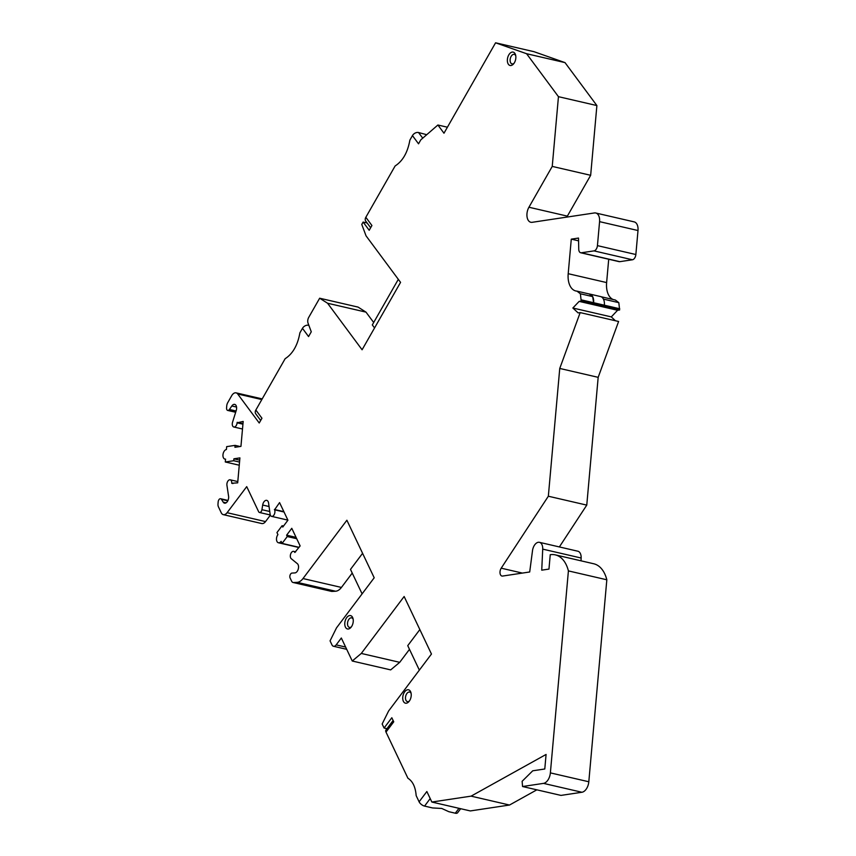 <?xml version="1.0" encoding="UTF-8"?>
<svg xmlns="http://www.w3.org/2000/svg" width="856" height="856" viewBox="0 0 856 856"><rect width="100%" height="100%" fill="white"/><g stroke="black" fill="none" stroke-linecap="round" stroke-linejoin="round"><path stroke-width="1.28" d="M231.719 483.266L237.69 482.848L239.915 457.896L233.902 458.805L233.731 460.721L225.299 461.983L225.556 459.105A4.901 2.91 103 0 1 224.882 459.084A4.901 2.91 103 0 1 223.042 454.204A4.901 2.91 103 0 1 226.412 449.518L226.669 446.639L235.1 445.366L234.929 447.292L240.943 446.383L243.179 421.441L237.112 422.821A3.916 2.322 103 0 1 233.816 427.005A3.916 2.322 103 0 1 232.565 422.179L236.245 410.409A4.901 2.91 -77 0 0 234.683 404.374A4.901 2.91 -77 0 0 231.826 405.979L229.429 409.468A2.943 1.744 103 0 1 227.707 410.431A2.943 1.744 103 0 1 226.573 407.841L226.744 405.851A4.901 2.91 103 0 1 227.728 402.662L231.687 395.707A6.859 4.066 103 0 1 236.085 392.861A6.859 4.066 103 0 1 237.701 393.985L259.229 423.003L261.947 418.242L255.848 410.035L285.144 358.696C292.795 353.785 297.706 345.171 299.878 332.877L302.468 328.34L308.556 336.558L311.274 331.796L308.064 323.215A4.901 2.91 103 0 1 308.738 317.351L319.663 298.22L327.57 303.238L362.088 349.772L400.565 282.362L366.036 235.828L361.767 224.422L363.115 222.057L369.204 230.275L371.921 225.513L365.833 217.296L395.119 165.968C402.769 161.046 407.681 152.443 409.864 140.149L412.453 135.601L418.541 143.819L420.799 139.849L437.898 125.008L443.986 133.215L495.581 42.8L526.59 53.725L558.454 96.674L552.238 166.406L528.933 207.238A9.801 5.821 -77 0 0 530.795 222.26A9.801 5.821 -77 0 0 532.143 222.314L594.417 212.951A9.801 5.821 103 0 1 595.765 213.005A9.801 5.821 103 0 1 599.575 221.651L597.435 245.629A4.901 2.91 103 0 1 594 250.883L581.363 252.777A4.901 2.91 103 0 1 580.689 252.755A4.901 2.91 103 0 1 578.752 249.256L578.506 238.064L571.284 239.145L568.202 273.695A19.602 11.631 -77 0 0 575.831 290.976A19.602 11.631 -77 0 0 576.944 291.136L580.389 293.779L581.203 301.087L579.159 301.387L572.857 308.021L578.132 312.9L580.175 312.601L559.749 368.444L548.343 496.223L501.209 568.181A4.901 2.91 -77 0 0 500.022 573.006A4.901 2.91 -77 0 0 501.926 576.035A4.901 2.91 -77 0 0 502.611 576.056L529.704 571.979L532.507 550.654A8.335 4.943 103 0 1 539.441 542.33A8.335 4.943 103 0 1 542.715 549.124L541.741 570.171L548.963 569.09L550.248 554.699A36.476 21.646 103 0 1 555.287 554.87A36.476 21.646 103 0 1 568.405 570.899L550.376 772.882A9.801 5.821 103 0 1 543.507 783.379L522.556 786.525L522.128 781.293L532.742 770.796L544.79 768.988L546.085 754.446L471.089 796.144L431.852 802.04L426.855 791.522L419.108 801.815L416.166 795.62C415.492 787.071 412.742 781.271 407.916 778.232L386.002 732.094L393.749 721.811L391.823 717.745L384.077 728.039L382.161 723.983L388.613 710.972L431.456 654.038L404.139 596.504L361.286 653.438L352.255 661.014L341.33 638.009L336.173 644.868A4.901 2.91 103 0 1 333.455 646.259A4.901 2.91 103 0 1 331.978 644.91L330.063 640.866L336.515 627.855L374.2 577.779L346.883 520.245L303.003 578.549A12.968 7.693 103 0 1 297.139 582.348L293.576 582.54A4.901 2.91 103 0 1 293.084 582.497A4.901 2.91 103 0 1 291.607 581.16L290.109 578.014A2.943 1.744 103 0 1 290.163 574.9A2.943 1.744 103 0 1 292.024 573.071L294.903 572.91A4.901 2.91 -77 0 0 298.273 569.015A4.901 2.91 -77 0 0 297.364 563.687L291.265 558.711A3.916 2.322 103 0 1 290.633 554.132A3.916 2.322 103 0 1 293.629 551.371A3.916 2.322 103 0 1 294.817 552.452L300.135 545.925L291.778 528.323L286.621 535.182L287.263 536.541L282.095 543.4L281.132 541.366A4.901 2.91 103 0 1 278.425 542.758A4.901 2.91 103 0 1 276.499 539.537A4.901 2.91 103 0 1 277.922 534.604L276.959 532.571L282.116 525.712L282.758 527.061L287.926 520.202L279.57 502.6L274.562 509.802A3.916 2.322 103 0 1 274.369 514.253A3.916 2.322 103 0 1 271.62 516.371A3.916 2.322 103 0 1 270.111 514.167L268.591 503.114A4.901 2.91 -77 0 0 266.719 500.364A4.901 2.91 -77 0 0 262.674 505.04L261.925 509.684A2.943 1.744 103 0 1 259.507 512.487A2.943 1.744 103 0 1 258.619 511.674L246.721 486.636L227.108 512.701A6.859 4.066 103 0 1 223.309 514.649A6.859 4.066 103 0 1 221.244 512.765L218.43 506.838A4.901 2.91 103 0 1 218.002 503.863L218.173 501.873A2.943 1.744 103 0 1 220.645 498.738A2.943 1.744 103 0 1 221.415 499.315L223.234 502.183A4.901 2.91 -77 0 0 224.507 503.157A4.901 2.91 -77 0 0 227.589 501.209A4.901 2.91 -77 0 0 228.584 496.277L226.936 485.309A3.916 2.322 103 0 1 227.728 481.372A3.916 2.322 103 0 1 230.189 479.809A3.916 2.322 103 0 1 231.719 483.266L232.96 483.554M255.848 410.035A4.901 3.52 143.4 0 0 255.762 413.844L260.673 420.467M349.623 615.56A6.859 4.066 -77 0 0 344.808 622.911A6.859 4.066 -77 0 0 348.424 628.989A6.859 4.066 -77 0 0 350.896 627.469A6.859 4.066 -77 0 0 352.982 618.439A6.859 4.066 -77 0 0 349.623 615.56M512.209 52.077A6.859 4.066 -77 0 0 507.394 59.417A6.859 4.066 -77 0 0 511.011 65.505A6.859 4.066 -77 0 0 513.493 63.986A6.859 4.066 -77 0 0 515.58 54.955A6.859 4.066 -77 0 0 512.209 52.077M407.584 689.775A6.859 4.066 -77 0 0 402.769 697.116A6.859 4.066 -77 0 0 406.386 703.204A6.859 4.066 -77 0 0 408.868 701.674A6.859 4.066 -77 0 0 410.955 692.643A6.859 4.066 -77 0 0 407.584 689.775M409.393 701.01A4.901 2.91 103 0 1 408.098 701.642A4.901 2.91 103 0 1 407.424 701.62A4.901 2.91 103 0 1 405.584 696.741A4.901 2.91 103 0 1 408.954 692.044A4.901 2.91 103 0 1 409.628 692.065A4.901 2.91 103 0 1 411.137 693.478M351.42 626.806A4.901 2.91 103 0 1 350.125 627.427A4.901 2.91 103 0 1 349.451 627.405A4.901 2.91 103 0 1 347.611 622.526A4.901 2.91 103 0 1 350.981 617.839A4.901 2.91 103 0 1 351.656 617.861A4.901 2.91 103 0 1 353.164 619.263M514.017 63.312A4.901 2.91 103 0 1 512.723 63.943A4.901 2.91 103 0 1 512.048 63.922A4.901 2.91 103 0 1 510.208 59.043A4.901 2.91 103 0 1 513.579 54.345A4.901 2.91 103 0 1 514.253 54.367A4.901 2.91 103 0 1 515.761 55.779M536.851 789.831L509.513 805.036L470.276 810.932L431.852 802.04M393.129 720.485L385.938 730.04A4.901 2.365 37 0 0 386.002 732.094M460.656 808.706L457.607 812.761A4.901 2.365 37 0 1 455.296 813.2L448.833 811.702L441.728 808.449L432.569 807.946L424.565 806.085L430.204 798.584M555.287 554.87L593.711 563.762A36.476 21.646 -77 0 1 606.829 579.79L588.81 781.763A9.801 5.821 -77 0 1 581.93 792.26L560.98 795.406L522.556 786.525M581.01 560.819L581.138 558.016A8.335 4.943 -77 0 0 577.864 551.221L539.441 542.33M559.364 546.941L586.767 505.115L598.173 377.336L618.599 321.481L580.175 312.601M615.432 320.754L611.291 316.902L617.583 310.279L619.626 309.968L618.813 302.66L615.368 300.028L601.094 296.732M613.174 299.525A19.602 11.631 103 0 1 606.626 282.576L608.712 259.24M580.689 252.755L619.113 261.647A4.901 2.91 -77 0 0 619.787 261.669L581.363 252.777M595.765 213.005L634.189 221.886A9.801 5.821 -77 0 1 637.998 230.531L635.858 254.521A4.901 2.91 -77 0 1 632.423 259.775L619.787 261.669M566.865 217.092A9.801 5.821 103 0 1 567.368 216.129L590.661 175.298L552.238 166.406M495.581 42.8L534.016 51.692L565.014 62.616L596.889 105.566L590.661 175.298M373.687 322.498L365.994 312.13L358.086 307.101L319.663 298.22M223.309 514.649L261.733 523.54A6.859 4.066 -77 0 0 265.531 521.593L270.378 515.152M293.084 582.497L331.507 591.389A4.901 2.91 -77 0 0 332.01 591.432L335.563 591.228A12.968 7.693 -77 0 0 341.426 587.441L352.233 573.081M352.255 661.014L390.678 669.895L399.72 662.33L409.489 649.34M419.108 801.815A4.901 2.365 37 0 0 424.565 806.085M509.513 805.036L471.089 796.144M606.829 579.79L568.405 570.899M548.343 496.223L586.767 505.115M598.173 377.336L559.749 368.444M611.291 316.902L572.857 308.021M617.583 310.279L579.159 301.387M619.626 309.968L581.203 301.087M619.733 308.759L593.604 302.714L592.684 296.615A9.801 5.821 103 0 1 593.604 302.714L581.31 299.868M592.684 296.615L589.238 293.983A9.801 5.821 103 0 1 589.795 294.068A9.801 5.821 103 0 1 592.684 296.615L580.389 293.779M604.368 305.196A9.801 5.821 -77 0 0 603.437 299.108A9.801 5.821 -77 0 0 600.548 296.561L589.795 294.068M618.813 302.66L603.437 299.108M589.238 293.983L576.944 291.136M578.57 240.836L571.284 239.145M596.889 105.566L558.454 96.674M565.014 62.616L526.59 53.725M447.421 127.212L437.898 125.008M412.453 135.601A4.901 3.52 143.4 0 1 418.552 132.53L426.727 134.702M365.833 217.296A4.901 3.52 143.4 0 0 365.737 221.105L370.659 227.739M367.138 222.988L363.115 222.057M374.554 327.944L372.307 324.927L398.318 279.334M327.57 303.238L365.994 312.13M237.155 422.34L242.976 423.688M235.1 445.366L240.065 446.511M225.299 461.983L239.263 465.215M233.731 460.721L239.552 462.069M233.902 458.805L239.723 460.143M283.86 511.653L274.401 509.47M283.529 526.033L282.116 525.712M299.076 547.326L282.095 543.4M296.722 538.724L287.263 536.541M296.08 537.375L286.621 535.182M362.099 593.85L350.489 569.4L362.591 553.318M399.72 662.33L361.286 653.438M419.354 670.12L407.745 645.659L419.847 629.577M384.077 728.039L386.944 728.702M302.468 328.34A4.901 3.52 143.4 0 1 308.577 325.259L308.856 325.323M455.296 813.2L458.976 808.321M581.93 792.26L543.507 783.379M550.376 772.882L588.81 781.763M581.138 558.016L542.715 549.124M522.385 573.081L501.209 568.181M568.202 273.695L606.626 282.576M632.423 259.775L594 250.883M635.858 254.521L597.435 245.629M637.998 230.531L599.575 221.651M567.368 216.129L528.933 207.238M418.552 132.53L422.736 138.169M237.701 393.985L261.818 399.57M229.429 409.468L236.063 411.008M231.826 405.979L236.556 407.071M237.112 422.821L242.933 424.169M223.234 502.183L226.08 502.836M221.415 499.315L227.814 500.803M227.108 512.701L265.531 521.593M269.747 511.492L261.925 509.684M269.062 506.517L262.674 505.04M284.021 511.995L274.562 509.802M293.576 582.54L332.01 591.432M297.139 582.348L335.563 591.228M303.003 578.549L341.426 587.441M336.173 644.868L345.631 647.061M308.577 325.259L309.091 325.954M262.204 398.896L236.085 392.861M235.668 412.271L227.707 410.431M242.494 429.006L233.816 427.005M225.545 459.233L224.882 459.084M237.808 481.575L230.189 479.809M227.996 500.428L220.645 498.738M270.314 514.98L259.507 512.487M287.884 520.127L271.62 516.371M298.947 547.508L278.425 542.758M295.684 551.842L293.629 551.371M346.701 649.319L333.455 646.259"/></g></svg>
